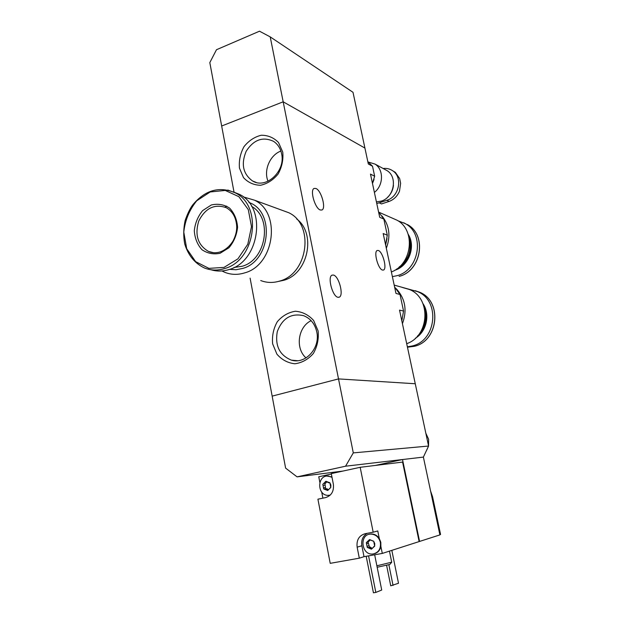<?xml version="1.0" encoding="UTF-8"?>
<svg xmlns="http://www.w3.org/2000/svg" width="624" height="624" viewBox="0 0 624 624"><rect width="100%" height="100%" fill="white"/><g stroke="black" fill="none" stroke-linecap="round" stroke-linejoin="round"><path stroke-width="0.94" d="M385.577 244.787L387.293 235.17L383.175 233.54L395.967 293.413L400.015 294.505L394.571 286.884M387.293 235.17L383.846 219.086L379.712 217.3L370.477 174.088L374.665 176.249L372.52 166.234L368.316 163.987L364.923 148.075L283.179 101.806L338.512 378.908L415.264 383.752L428.571 446.043L423.384 457.096L439.897 534.901L382.294 553.426L380.874 546.39C380.086 550.103 378.058 552.505 374.782 553.589M383.846 219.086L378.534 211.809M401.817 320.814L403.556 311.056L399.532 310.12L415.264 383.752L338.512 378.908L353.293 452.891L345.556 466.206L402.519 459.537L375.414 465.426M282.758 152.1L278.522 142.514C273.741 137.623 267.969 135.205 261.222 135.244C254.491 136.906 248.734 140.728 243.968 146.71C240.295 153.543 238.797 160.688 239.46 168.145L243.508 177.637C248.141 182.59 253.82 185.125 260.559 185.266C267.361 183.76 273.226 179.993 278.156 173.963C281.954 167.006 283.483 159.713 282.758 152.1M318.115 330.931L313.622 320.463C308.568 314.886 302.5 311.813 295.402 311.243C288.327 312.374 282.29 315.869 277.298 321.719C273.46 328.559 271.908 335.93 272.633 343.832L276.923 354.182C281.798 359.806 287.789 363.004 294.871 363.769C302.024 362.809 308.178 359.385 313.342 353.496C317.312 346.531 318.903 339.004 318.115 330.931M270.215 36.886L283.179 101.806L364.923 148.075L353.005 92.305L270.215 36.886L259.506 31.2L216.481 49.725L209.82 62.603L221.668 126.009L283.179 101.806L221.668 126.009L234.047 192.247M250.099 278.117L272.158 396.131L338.512 378.908L272.158 396.131L285.613 468.117L297.079 476.869L345.556 466.206M403.556 311.056L400.015 294.505M372.52 166.234L367.809 161.608M372.45 183.323L374.665 176.249M333.45 275.059C338.949 276.05 344.058 295.628 339.214 297.18L337.958 297.281C332.483 296.611 327.194 276.627 332.085 275.137L333.45 275.059M315.908 188.479C321.282 190.336 326.352 208.564 321.89 210.015L320.268 209.984C314.917 208.416 309.66 189.797 314.168 188.409L315.908 188.479M378.331 250.481C382.73 251.597 387.309 268.874 383.51 270.036L382.481 270.059C378.105 269.194 373.386 251.589 377.231 250.481L378.331 250.481M311.119 320.666C297.991 326.828 295.027 348.434 306.033 357.903M316.774 331.929C314.909 323.84 310.518 318.419 303.592 315.674C291.127 312.952 282.36 318.256 277.298 331.586C274.849 345.712 279.544 355.228 291.385 360.134C305.378 364.634 320.525 348.02 316.774 331.929M280.878 151.047C269.919 155.087 263.422 170.422 268.031 181.241M281.603 153.769C280.426 148.262 277.742 144.121 273.538 141.336C262.805 136.375 253.687 139.675 246.184 151.25C240.872 164.057 242.993 173.963 252.548 180.976C266.027 189.454 285.808 171.218 281.603 153.769M260.715 280.543C266.776 282.867 273.055 283.054 279.552 281.096C308.108 273.897 314.66 224.57 288.717 212.706L281.588 210.101M221.902 270.956L224.952 272.384C231.27 274.825 237.83 274.997 244.631 272.891C274.529 265.122 281.549 212.597 254.452 200.171L243.321 196.911M229.577 269.357L236.051 269.732L242.588 268.46C270.52 261.144 275.223 211.349 248.945 202.472M233.953 267.509L242.174 266.261C266.292 259.873 272.899 217.987 251.651 206.427M226.707 206.115L224.983 207.121M210.982 269.755C216.871 271.549 222.916 271.471 229.109 269.513C259.802 261.433 267.103 207.09 239.304 194.314L233.423 191.95M220.116 253.266L228.969 247.744C233.867 241.894 236.738 235.053 237.58 227.214C236.972 219.508 234.312 213.143 229.601 208.12C224 204.493 217.909 203.447 211.325 204.976L202.652 210.592C197.909 216.388 195.125 223.111 194.29 230.763C194.836 238.313 197.387 244.624 201.942 249.694C207.418 253.438 213.478 254.631 220.116 253.266M278.366 281.44L283.616 280.332C308.022 274.084 316.618 233.61 296.634 218.923M373.043 540.922L373.714 541.289L374.673 546.094L374.767 543.59L373.714 541.289L369.533 539.573L366.327 542.646L367.279 547.443L371.452 549.167L374.673 546.094L371.374 549.182L369.158 547.459L367.279 547.443L366.327 542.646L367.715 541.975L369.533 539.573L372.77 541M330.112 483.951L330.782 487.438L330.876 485.004L329.878 482.804L325.9 481.252L322.819 484.318L323.708 488.935L327.686 490.503L330.782 487.438L327.686 490.503L325.744 488.935L323.708 488.935L322.819 484.318L325.9 481.252L328.427 482.719L329.878 482.804L330.112 483.951M359.315 558.176L330.213 563.339L317.912 499.184L325.642 497.585C331.508 495.659 334.082 491.221 333.364 484.271L331.282 473.6L360.181 467.306L373.183 532.186L365.087 533.715C359.018 535.571 356.374 540.056 357.139 547.154L359.315 558.176L364.018 556.678L382.294 553.426M360.181 467.306L402.581 462.08L419.125 541.538M373.183 532.186L377.77 530.954L379.283 538.504C377.192 535.431 374.47 533.926 371.116 533.972L370.679 534.089C358.972 534.23 361.304 555.516 372.902 553.995C378.526 552.747 381.022 548.894 380.383 542.435C378.885 537.061 375.648 534.284 370.679 534.089M331.367 474.014L318.763 476.759L319.847 482.407M321.711 492.055L322.881 498.155M439.858 534.698L440.567 534.464L432.549 496.712L430.591 491.049M423.384 457.096L402.519 459.537L419.585 541.46M342.888 471.073L297.079 476.869M428.571 446.043L353.293 452.891M377.169 567.255L389.805 564.463L391.677 562.286M376.873 565.789L391.7 562.193M366.194 556.296L373.433 592.8L375.827 592.418L381.716 590.031L374.673 554.783M375.827 592.418L368.566 555.875M386.607 565.352L390.733 585.827L398.502 583.245L391.825 550.352M393.05 585.445L388.869 564.759M428.548 445.934L428.626 439.265L425.841 433.251M426.52 450.567L428.446 446.324M326.968 476.081L331.937 476.931M330.197 495.144L329.776 495.214M369.229 534.3L371.116 533.972M357.139 547.154L361.858 545.774C361.062 540.095 362.872 535.938 367.279 533.302M361.858 545.774L364.018 556.678M332.007 477.305L328.208 476.057C317.031 474.911 316.859 495.503 328.068 495.37L330.236 495.113M324.511 483.592L325.408 483.46L326.914 481.673M325.689 488.935L324.878 483.538M326.594 488.803L328.396 489.7L326.914 489.934M380.874 546.39L380.812 542.311L379.283 538.504M368.332 541.804L370.406 539.854M369.135 547.466L369.58 547.334L368.004 541.928M369.892 547.232L372.005 548.114L370.617 548.535M383.136 168.488C386.638 168.074 389.813 168.831 392.66 170.758C403.065 177.224 399.196 196.825 386.825 200.304L379.197 202.847L381.545 203.931L389.142 201.404C393.877 199.618 397.324 196.217 399.485 191.201L400.639 183.331L399.672 178.604L400.639 183.331M399.672 178.604L395.374 172.372L392.66 170.758M379.197 202.847L376.748 203.44M387.457 197.402C390.936 194.15 392.933 190.141 393.455 185.39M376.42 201.903L381.248 201.115C393.978 197.535 397.917 177.286 387.176 170.687L384.673 169.33M374.392 192.403C383.534 185.461 383.908 169.689 375.094 164.12L368.667 162.154M372.481 183.472L374.033 179.494M396.17 288.647C405.265 298.537 407.347 310.222 402.433 323.684M402.581 287.524L409.414 289.489C431.387 297.968 429.569 336.071 406.7 343.668M424.96 310.76C426.676 318.755 425.084 326.032 420.186 332.584M423.93 306.283C428.368 317.71 426.184 327.686 417.378 336.219M422.939 303.592C430.435 314.324 426.644 331.617 415.358 338.255M394.189 285.106L417.44 291.587C440.536 300.456 436.582 340.876 412.035 346.016L407.371 346.804M400.897 298.646L403.291 309.824M382.021 215.998C389.423 225.334 390.858 236.09 386.318 248.266M391.888 217.94L397.036 220.21C415.966 230.1 412.277 264.264 391.381 271.955M409.367 239.468C411.707 250.856 408.26 260.075 399.032 267.142M408.759 236.309C414.328 247.806 408.221 264.085 396.505 269.123M408.143 234.226C416.192 246.449 408.728 266.315 394.68 270.293M397.964 220.787L405.218 223.587C425.162 233.953 419.422 270.231 396.95 275.707L392.379 276.627M384.836 223.72L387.169 234.585M386.997 238.571L385.624 244.998M239.304 194.314L235.076 192.769C219.141 186.007 204.968 190.117 192.551 205.117C189.829 208.931 187.356 214.087 185.125 220.584C183.433 228.485 183.3 236.285 184.727 243.968C188.206 255.356 194.805 263.375 204.516 268.024C211.021 270.551 217.776 270.707 224.796 268.499C255.653 260.348 263.008 205.608 235.076 192.769L227.822 190.047M224 267.415L237.931 258.835L247.79 244.234L251.495 226.606L248.282 209.586L238.867 196.685L225.256 190.437L210.233 191.95L196.755 200.764C189.407 209.797 185.078 220.256 183.784 232.136L186.701 248.711L195.616 261.635L208.892 268.359L224 267.415M213.377 252.673L208.494 251.425C212.269 253.032 216.255 253.165 220.451 251.831C225.607 249.842 229.835 246.16 233.134 240.802C235.7 235.732 236.886 230.896 236.707 226.301C236.098 217.48 232.612 211.279 226.239 207.691C214.555 203.642 205.405 208.065 198.783 220.974C194.563 234.952 197.8 245.099 208.494 251.425L213.112 252.65M431.824 496.876L432.549 496.712M329.441 482.5L329.012 482.563M326.882 481.892L325.4 482.11M324.831 485.168L323.341 485.394M325.283 487.516L323.794 487.75M374.423 546.523L373.924 546.671M370.391 540.025L369.002 540.423M368.261 543.348L366.857 543.754M368.745 545.774L367.349 546.195M386.825 200.304L389.142 201.404M415.171 290.69L419.515 292.18C442.51 301.018 438.578 341.234 414.133 346.336L407.456 347.194M399.103 276.377L399.173 276.37C421.582 270.91 427.237 234.866 407.332 224.523C427.19 234.842 421.481 270.933 399.103 276.377M403.79 222.807L405.218 223.587M338.754 297.32L339.214 297.18M297.547 360.703L291.385 360.134M256.23 182.442L252.548 180.976M288.717 212.706L254.452 200.171M391.708 562.24L389.454 551.117M328.676 475.995L328.208 476.057M330.424 487.96L329.995 488.03M329.581 482.555L328.825 482.664M327.085 488.725L325.744 488.935M374.54 546.382L373.682 546.64M370.438 547.069L369.158 547.459M387.176 170.687L375.094 164.12M417.44 291.587L419.515 292.18C442.564 301.033 438.664 341.203 414.188 346.336L407.612 347.194M378.971 212.254L397.036 220.21"/></g></svg>

